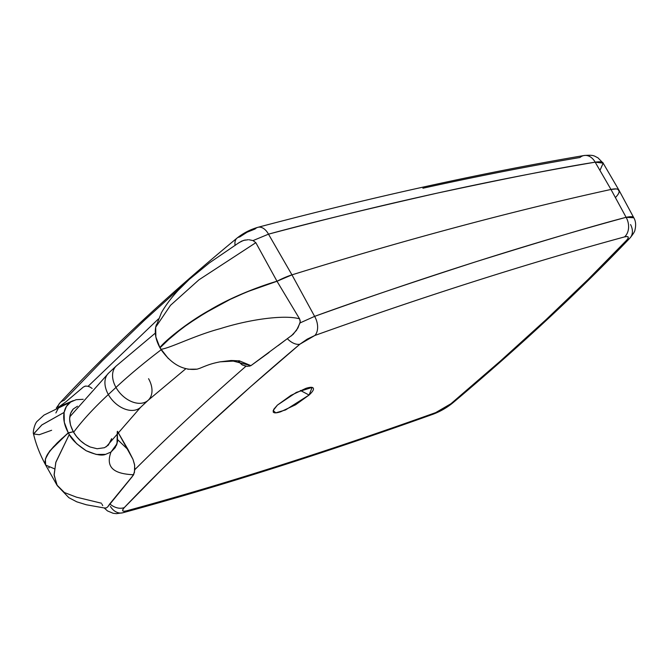 <?xml version="1.0" encoding="UTF-8"?>
<svg xmlns="http://www.w3.org/2000/svg" width="669" height="669" viewBox="0 0 669 669"><rect width="100%" height="100%" fill="white"/><g stroke="black" fill="none" stroke-linecap="round" stroke-linejoin="round"><path stroke-width="1" d="M277.409 405.113L273.161 410.549L275.779 412.848L285.563 409.938L309.078 395.045L300.389 390.462L309.078 395.045C312.557 391.817 313.97 389.55 313.335 388.254C312.691 386.95 310.182 386.991 305.817 388.388L290.94 395.371L277.409 405.113L273.822 409.202L273.161 411.912C273.805 413.216 276.305 413.166 280.679 411.778L295.556 404.795L309.078 395.045L312.147 387.418L296.384 392.369L277.409 405.113M630.558 224.567A14.634 11.156 -136.5 0 1 630.022 237.98A14.634 11.156 -136.5 0 1 626.594 240.271C602.276 265.869 575.415 292.336 546.013 319.698A14.634 9.901 47.1 0 0 548.797 318.059A14.634 9.901 -132.9 0 1 546.013 319.698L500.186 361.227L450.931 403.733L443.572 408.826L435.72 412.597C380.653 432.299 327.283 450.354 275.62 466.77C223.948 483.185 174.183 497.895 126.316 510.899L123.907 511.275L122.703 510.798L122.837 509.527L124.292 507.595L162.684 468.551L204.873 428.185L250.683 386.665L299.913 344.175L307.121 339.191L314.823 335.495C369.932 315.743 423.343 297.638 475.065 281.181C526.779 264.715 576.603 249.963 624.52 236.91L626.987 236.525L628.224 237.01L628.091 238.306L626.594 240.271L588.21 279.324L546.013 319.698C516.61 347.06 484.916 375.075 450.931 403.733A14.634 8.471 49.9 0 0 453.172 402.579A14.634 8.471 -130.1 0 1 450.931 403.733L435.72 412.597A14.634 9.374 70.3 0 1 433.219 414.161A14.634 9.374 -109.7 0 0 435.72 412.597C325.385 452.06 222.25 484.824 126.316 510.899A14.634 11.105 74.8 0 1 122.695 512.805A14.634 11.105 74.8 0 1 110.393 506.408M168.337 358.559L159.991 347.821L172.845 335.554L187.838 324.156L205.099 313.033L230.186 299.386L246.769 291.943L277.008 281.264L291.96 274.859C348.641 257.281 403.624 241.367 456.894 227.1C510.171 212.842 561.534 200.29 610.981 189.452L616.258 188.926L617.964 189.335L619.235 191.434L618.775 193.057L619.235 191.434L617.964 189.335L616.258 188.926L610.981 189.452A2613.515 650.26 150.7 0 0 291.96 274.859A29.277 7.284 150.7 0 0 277.008 281.264C261.286 285.471 227.903 299.127 213.411 308.192C199.044 316.537 188.591 323.244 182.052 328.303L164.265 343.256L159.991 347.821L160.844 349.285C169.5 348.49 194.997 335.311 220.226 328.663C250.474 319.071 284.793 314.647 299.553 318.829L277.008 281.264L299.553 318.829C284.793 314.647 250.474 319.071 220.226 328.663C194.997 335.311 169.5 348.49 160.844 349.285C171.314 364.271 183.406 370.885 197.146 369.154L199.931 368.251C208 364.914 211.504 363.535 220.126 361.829L239.226 360.767L250.925 365.642L230.972 360.507L220.101 361.837M49.18 467.84L48.594 467.598L49.18 467.84M45.651 465.03L45.367 459.034L49.715 450.998L68.28 432.801L49.732 450.981L45.375 459.018L45.609 464.955C39.956 454.552 35.942 444.258 33.559 434.072L41.746 425.016L64.107 412.413C62.961 418.752 64.358 425.551 68.28 432.801L57.241 442.878L62.359 438.078L53.445 446.833L49.406 451.734L57.241 442.878L49.406 451.734L47.256 455.054L45.509 459.026L44.99 462.003L45.408 464.503C44.622 460.222 45.952 455.974 49.414 451.734C45.952 455.974 44.622 460.222 45.408 464.503L44.99 462.003L45.509 459.026L47.256 455.054L51.262 449.351L57.241 442.878L65.286 435.586L68.405 433.044L73.297 431.731L68.405 433.044L69.267 434.507C71.708 439.5 77.345 444.91 86.184 450.739C95.366 454.778 101.83 455.982 105.568 454.368L110.995 452.027L117.016 443.748L117.301 431.522L117.543 441.665L115.219 447.645L110.995 452.027C103.979 470.951 119.793 474.045 133.641 474.781C119.793 474.045 103.979 470.951 110.995 452.027L105.568 454.368L96.244 454.443L86.184 450.747L76.759 443.781L69.267 434.507L55.92 462.045L54.105 474.597L56.873 484.975L64.441 492.551L76.517 497.184L101.412 503.205M237.846 360.825L242.404 365.015L247.179 366.386L250.925 365.642L293.147 334.358L297.956 327.977L300.23 321.881L299.553 318.829L300.214 320.827L300.021 322.935L314.614 316.37L291.96 274.859L314.614 316.37C352.596 302.455 406.342 284.258 475.86 261.763C544.951 240.204 595.034 225.386 626.109 217.308L610.981 189.452L626.109 217.308C630.976 216.346 633.543 216.505 633.802 217.768L626.109 217.308A14.634 11.097 74.8 0 1 624.52 236.91C628.701 235.956 629.395 237.077 626.594 240.271A14.634 11.156 43.5 0 0 630.022 237.98M117.468 431.313L132.98 459.335L134.536 464.512L134.82 469.655C168.044 436.397 205.074 401.944 245.916 366.269L241.844 364.664L238.264 361.36M102.733 505.655L101.922 504.108M117.468 431.321L128.147 449.777L117.819 439.834L128.147 449.777L132.98 459.335L134.661 465.273L134.444 472.439L132.169 476.729L107.625 506.96L106.312 507.955L104.531 507.955M104.916 508.089L86.351 504.777L76.793 501.834L68.848 497.669L57.25 485.61L54.139 475.199L55.778 462.53L69.267 434.507L68.405 433.044L73.297 431.731C77.412 438.78 83.031 443.873 90.164 446.992L85.18 444.375L80.589 440.838L76.575 436.564L73.297 431.731L70.538 425.175L69.626 418.911L70.554 413.375L73.297 408.968L77.512 406.225L73.297 408.968C68.455 414.68 68.455 422.264 73.297 431.731L68.28 432.801L64.291 422.264L64.107 412.413L41.955 424.865L33.542 433.955L39.245 434.725L51.622 430.276M111.681 438.663L108.353 445.111L104.481 447.712L97.105 448.748L90.164 446.992L97.105 448.748L104.481 447.712L108.353 445.111L111.614 438.739M104.147 507.905L107.458 510.907L113.145 513.29L116.414 513.65L122.862 512.763C219.206 486.58 322.709 453.699 433.361 414.119C440.57 411.36 447.143 407.538 453.08 402.663C487.233 373.862 519.102 345.689 548.689 318.151C578.292 290.614 605.361 263.929 629.914 238.097C633.209 234.075 634.889 231.365 634.948 229.969C636.135 225.127 635.767 221.088 633.844 217.851L619.009 190.264A29.277 7.284 150.7 0 0 610.981 189.452A29.277 7.284 -29.3 0 1 618.976 190.205A29.277 7.284 -29.3 0 1 615.723 197.238M197.146 369.154L187.822 369.229M624.52 236.91A14.634 11.097 -105.2 0 0 626.109 217.308C529.514 243.591 425.685 276.615 314.614 316.37A14.634 9.358 70.3 0 1 314.823 335.495C425.241 295.941 528.477 263.076 624.52 236.91M289.2 337.343L287.31 338.673A14.634 8.48 49.9 0 0 299.913 344.175L314.823 335.495A14.634 9.358 -109.7 0 0 314.614 316.37L300.021 322.935L296.534 330.31L291.224 335.989M245.916 366.269C205.074 401.944 168.044 436.397 134.82 469.655L133.641 474.781L109.791 503.857A14.634 11.156 43.5 0 0 124.292 507.595C173.196 456.191 231.733 401.718 299.913 344.175A14.634 8.48 -130.1 0 1 287.31 338.673L278.153 345.605M269.072 352.471L250.925 365.642L249.236 366.219M122.695 512.805A14.634 11.105 -105.2 0 0 126.316 510.899C122.226 511.827 121.549 510.731 124.292 507.595A14.634 11.156 -136.5 0 1 109.791 503.857L108.035 506.45M108.804 505.204L108.42 505.864M107.625 506.96L106.312 507.955M238.925 242.722L209.347 262.925L189.21 279.433L178.205 290.313C171.247 297.839 165.669 305.281 161.455 312.64L155.685 327.2L155.869 337.051L159.991 347.821L169.533 338.397L182.052 328.303L197.037 318.034L213.411 308.192L230.186 299.386L246.769 291.943L277.008 281.264L291.96 274.859C348.641 257.281 403.624 241.367 456.894 227.1C510.171 212.842 561.534 200.29 610.981 189.452L595.167 162.174L610.981 189.452A2613.515 650.26 -29.3 0 0 291.96 274.859L268.486 234.167L253.033 240.589L255.834 242.688L276.991 281.231C266.12 284.325 235.421 294.661 209.79 310.073C187.671 322.266 165.101 340.705 159.858 347.587L169.533 338.397L182.052 328.303C188.591 323.244 199.044 316.537 213.411 308.192C227.903 299.127 261.286 285.471 277.008 281.264L277.008 281.264A29.277 7.284 -29.3 0 1 291.96 274.859L268.486 234.167A14.634 9.107 -104.8 0 0 258.033 227.276A14.634 9.107 75.2 0 1 268.486 234.167C384.616 203.435 493.505 179.443 595.167 162.174C562.437 167.292 509.778 177.611 437.175 193.14C364.396 209.623 308.166 223.304 268.486 234.167L253.033 240.589L255.834 242.688L198.952 279.809L170.511 305.307L155.685 327.2C154.547 333.547 155.936 340.337 159.858 347.587C165.101 340.705 187.671 322.266 209.79 310.073C235.421 294.661 266.12 284.325 276.991 281.231L255.834 242.688L198.952 279.809L170.511 305.307L155.685 327.2L156.354 324.674M183.172 285.186L144.345 320.334L102.248 360.859L64.124 400.371A14.634 11.122 -137.2 0 0 59.8 403.056A14.634 11.122 42.8 0 0 57.76 407.346A14.634 11.122 -137.2 0 1 59.8 403.056M584.246 155.492A14.634 10.838 80.4 0 1 595.167 162.174L603.145 163.144C602.828 161.773 600.168 161.455 595.167 162.174A14.634 10.838 -99.6 0 0 584.246 155.492A14.634 10.838 80.4 0 0 579.956 157.499C529.505 166.046 477.156 176.29 422.9 188.232M258.033 227.276A14.634 9.107 75.2 0 0 255.065 229.007L247.087 232.21L239.745 236.951A14.634 8.513 -129.5 0 0 236.868 238.239A14.634 8.513 50.5 0 0 235.128 245.431M92.13 388.455L90.131 387.092L92.13 388.455M87.848 386.239L90.131 387.092L88.091 386.297L158.436 318.921L88.091 386.297L85.649 386.072L83.525 386.925L65.821 401.885L59.19 406.668M248.182 239.728L243.575 240.388L239.101 242.596M33.542 433.955C32.58 432.676 34.646 423.36 37.288 421.202L44.012 415.089L70.655 402.052C67.201 404.436 65.018 407.889 64.107 412.413L66.432 406.434L70.655 402.052L59.089 406.71L55.895 412.949M83.19 399.309L76.082 399.702L70.655 402.052L76.082 399.702L83.199 399.309M56.873 484.975L45.693 465.097L54.398 468.777M235.128 245.473A14.634 8.513 -129.5 0 1 236.868 238.239M82.546 387.727L83.533 386.925M85.649 386.072L84.779 386.256M618.976 190.205L603.162 163.169L600.043 170.194M238.365 243.156L241.584 241.149L245.214 239.979M249.102 239.77L253.033 240.589M140.85 407.07A23.423 15.839 -132.9 0 1 108.345 394.526A274.992 68.422 150.7 0 0 73.615 432.274A274.992 68.422 -29.3 0 1 108.345 394.526A23.423 15.839 47.1 0 0 140.599 407.312L106.229 446.808M148.577 378.696A23.423 15.839 -132.9 0 1 148.234 400.213A23.423 15.839 -132.9 0 1 115.98 387.426A274.992 68.422 -29.3 0 1 161.145 349.762A274.992 68.422 150.7 0 0 115.98 387.426A23.423 15.839 47.1 0 0 148.485 399.97M116.072 366.152A23.423 15.839 47.1 0 0 115.98 387.426L108.345 394.526L115.98 387.426A23.423 15.839 -132.9 0 1 116.322 365.918L155.333 333.095M116.322 365.918L108.696 373.018A23.423 15.839 47.1 0 0 108.345 394.526A23.423 15.839 -132.9 0 1 108.445 373.252M239.853 361.344C240.255 360.959 237.294 360.675 230.972 360.507M117.016 443.748L116.322 445.579M312.114 387.46L311.47 387.318M73.281 400.614L59.089 406.71M603.162 163.169L597.86 157.733C594.114 156.22 594.641 154.639 584.087 155.517C482.491 172.744 373.762 196.678 257.899 227.309C250.231 229.517 243.265 233.121 237.002 238.114C167.919 295.154 108.905 350.079 59.959 402.88L56.296 408.065M185.781 368.77L148.234 400.213L140.599 407.312M108.696 373.018L69.793 416.812"/></g></svg>
